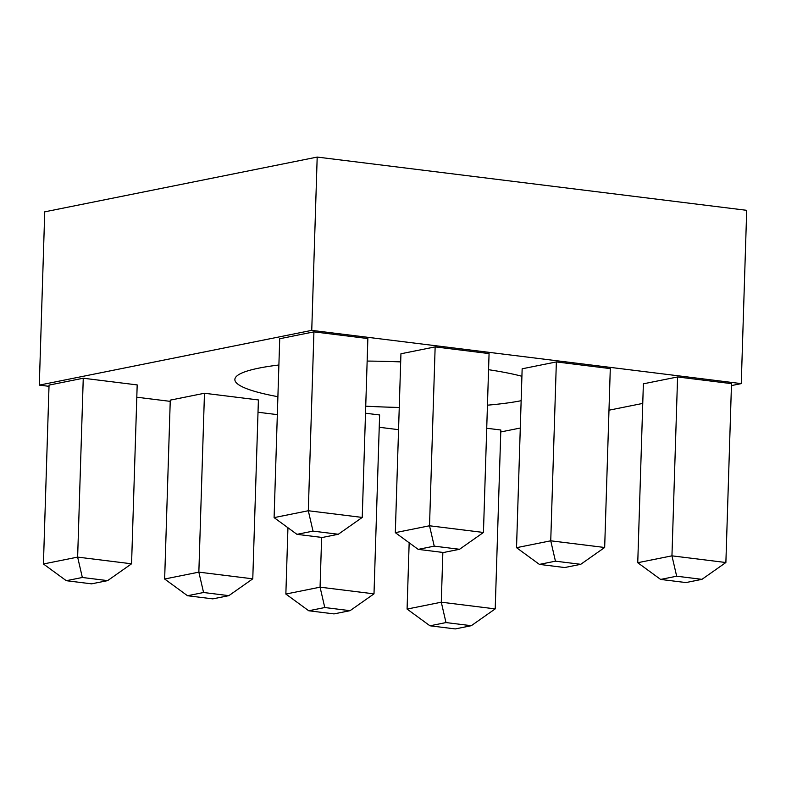 <?xml version="1.0" encoding="UTF-8"?>
<svg xmlns="http://www.w3.org/2000/svg" width="786" height="786" viewBox="0 0 786 786"><rect width="100%" height="100%" fill="white"/><g stroke="black" fill="none" stroke-linecap="round" stroke-linejoin="round"><path stroke-width="1.18" d="M488.568 369.695A155.49 22.833 1.8 0 1 521.924 376.278M521.147 400.713A155.49 22.833 1.8 0 1 487.448 405.183M399.249 407.453A155.49 22.833 1.8 0 1 365.736 406.175M83.257 378.223L49.046 385.101L43.427 563.984L77.637 557.107L83.257 378.223L137.186 384.914L131.567 563.798L107.633 580.618L82.343 577.484L66.299 580.707L91.589 583.841L107.633 580.618M204.468 393.255L170.267 400.133L164.647 579.017L198.848 572.139L204.468 393.255L258.398 399.946L252.778 578.83L228.854 595.65L203.564 592.506L187.52 595.739L212.81 598.873L228.854 595.65M308.731 610.761L334.021 613.905L350.065 610.673L324.775 607.539L308.731 610.761L285.858 594.049L320.069 587.171L373.998 593.852L379.618 414.969L365.51 413.22M429.952 625.794L455.241 628.928L471.286 625.705L445.996 622.571L429.952 625.794L407.079 609.071L441.28 602.204L495.209 608.885L500.829 430.001L486.731 428.252M277.9 396.694A155.49 22.833 1.8 0 1 234.867 379.491A155.49 22.833 1.8 0 1 278.892 365.009M367.15 361.069A155.49 22.833 1.8 0 1 400.683 361.894M49.007 386.329L39.3 385.12L311.747 330.366L741.257 383.617L731.442 385.592M642.752 403.415L608.983 410.204M520.293 428.026L500.77 431.956M398.551 429.667L379.225 427.27M277.34 414.635L258.014 412.237M170.228 401.361L136.793 397.215M677.581 376.956L643.37 383.823L637.751 562.707L671.951 555.84L677.581 376.956L731.501 383.637L725.881 562.521L701.957 579.341L676.667 576.207L660.623 579.429L685.913 582.564L701.957 579.341M556.36 361.924L522.15 368.801L516.53 547.685L550.74 540.807L556.36 361.924L610.29 368.605L604.67 547.488L580.746 564.309L555.447 561.175L539.402 564.397L564.702 567.541L580.746 564.309M435.149 346.891L400.939 353.769L395.319 532.653L429.52 525.775L435.149 346.891L489.069 353.582L483.449 532.466L459.525 549.286L434.236 546.142L418.191 549.375L443.481 552.509L459.525 549.286M313.928 331.859L279.718 338.737L274.098 517.62L308.309 510.743L313.928 331.859L367.858 338.55L362.238 517.434L338.314 534.254L313.015 531.12L296.97 534.342L322.27 537.477L338.314 534.254M39.3 385.12L44.743 211.827L317.19 157.072L746.7 210.324L741.257 383.617M317.19 157.072L311.747 330.366M445.996 622.571L441.28 602.204L442.852 552.43M407.079 609.071L409.162 542.772M495.209 608.885L471.286 625.705M676.667 576.207L671.951 555.84L725.881 562.521M324.775 607.539L320.069 587.171L321.631 537.398M285.858 594.049L287.941 527.74M555.447 561.175L550.74 540.807L604.67 547.488M203.564 592.506L198.848 572.139L252.778 578.83M434.236 546.142L429.52 525.775L483.449 532.466M82.343 577.484L77.637 557.107L131.567 563.798M313.015 531.12L308.309 510.743L362.238 517.434M660.623 579.429L637.751 562.707M373.998 593.852L350.065 610.673M539.402 564.397L516.53 547.685M187.52 595.739L164.647 579.017M418.191 549.375L395.319 532.653M66.299 580.707L43.427 563.984M296.97 534.342L274.098 517.62"/></g></svg>
